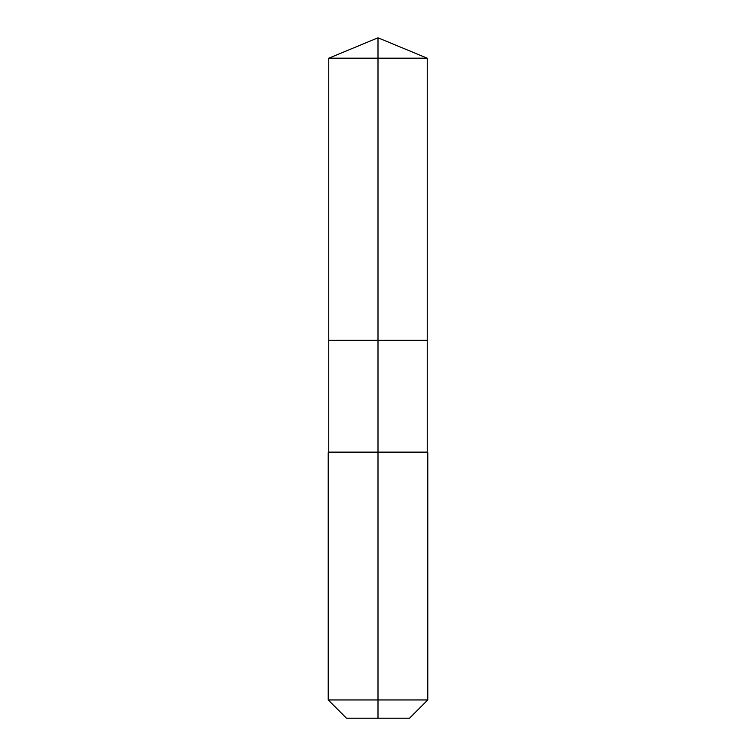 <?xml version="1.0" encoding="UTF-8"?>
<svg xmlns="http://www.w3.org/2000/svg" width="756" height="756" viewBox="0 0 756 756"><rect width="100%" height="100%" fill="white"/><g stroke="black" fill="none" stroke-linecap="round" stroke-linejoin="round"><path stroke-width="0.57" stroke-dasharray="3.78 2.83" d="M427.235 58.193L328.765 58.193M409.535 718.2L378 718.2L378 340.313L427.235 340.313L328.765 340.313L378 340.313L378 37.8M427.235 452.126L328.765 452.126M427.783 452.674L328.217 452.674M427.783 699.943L328.217 699.943M378 718.2L346.465 718.2"/><path stroke-width="1.13" d="M328.217 699.943L427.783 699.943L409.535 718.2L346.465 718.2L328.217 699.943L328.217 452.674L378 452.674L378 452.126L328.765 452.126L328.765 340.313L378 340.313L378 58.193L427.235 58.193L378 37.8L378 58.193L328.765 58.193L328.765 340.313L427.235 340.313L427.235 58.193M378 452.126L427.235 452.126L427.235 340.313L378 340.313L378 452.126M378 718.2L378 452.674L427.783 452.674L427.235 452.126M378 37.8L328.765 58.193M427.783 699.943L427.783 452.674M328.765 452.126L328.217 452.674"/></g></svg>
